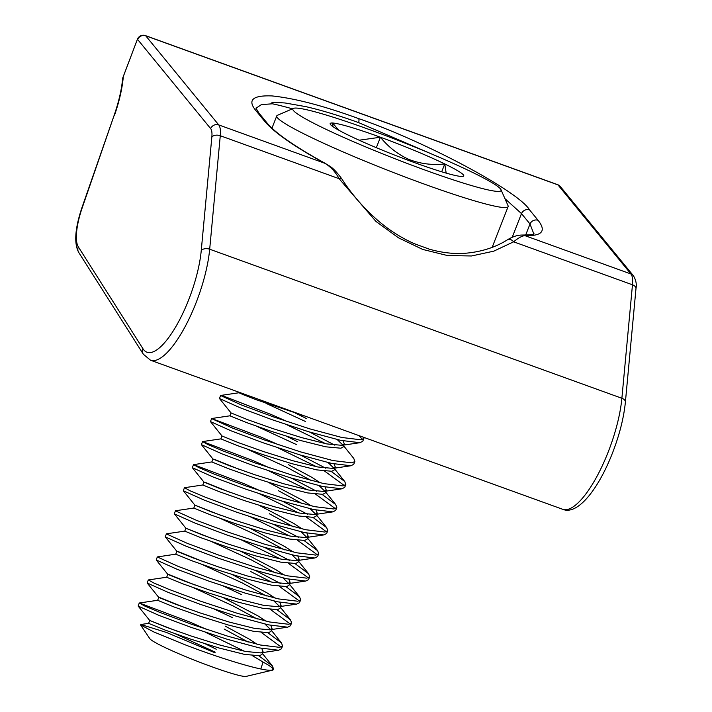 <?xml version="1.0" encoding="UTF-8"?>
<svg xmlns="http://www.w3.org/2000/svg" width="712" height="712" viewBox="0 0 712 712"><rect width="100%" height="100%" fill="white"/><g stroke="black" fill="none" stroke-linecap="round" stroke-linejoin="round"><path stroke-width="1.07" d="M358.599 118.593C424.672 141.172 518.701 191.395 529.586 209.924L538.094 220.311C546.549 231.062 542.144 236.162 524.878 235.627C521.994 235.912 518.247 237.977 513.628 241.813L493.799 251.149L471.469 255.982L447.43 255.528L422.714 249.431L398.515 237.844L375.963 221.441L339.117 178.703C335.388 171.815 330.617 166.67 324.797 163.27C294.252 146.521 274.253 132.592 264.802 121.485L256.293 111.09C247.055 100.223 252.306 95.168 272.037 95.924C294.75 98.283 323.604 105.839 358.599 118.593A6.31 1.949 109.9 0 1 358.679 122.633C339.072 115.549 321.459 110.218 305.849 106.64L285.085 102.982L276.478 102.457C274.77 102.261 268.771 102.848 272.34 103.792L261.366 104.637L255.955 108.242M433.742 154.887L358.679 122.633M512.195 237.318L521.495 213.6L504.95 198.666M292.41 108.829A146.441 11.935 21.4 0 0 272.34 103.792M533.831 233.874L530.004 223.986L521.495 213.6A6.31 5.91 -39.3 0 1 529.586 209.924M324.797 163.27A6.31 3.008 -61.4 0 1 325.375 163.44L325.375 163.44C330.119 166.715 332.362 166.288 341.627 178.587L341.627 178.587A6.31 1.682 147 0 0 339.117 178.703L220.275 135.725L209.684 249.218A75.748 23.354 109.9 0 1 195.969 303.018A75.748 23.354 109.9 0 1 150.535 360.236L143.326 354.211A6.31 5.838 -32.4 0 1 143.005 348.791A69.429 21.413 -70.1 0 0 188.68 299.814A69.429 21.413 -70.1 0 0 201.256 250.49L211.847 136.998A22.09 6.809 -70.1 0 0 210.654 128.596L137.656 39.498A6.31 5.91 -39.3 0 1 145.746 35.814L218.744 124.92L324.797 163.27M341.627 178.587C351.452 193.975 363.494 207.904 377.752 220.373C388.939 230.012 401.025 237.746 414.001 243.566L429.283 249.164C442.01 252.787 454.194 254.14 465.835 253.214C481.668 251.781 495.579 247.295 507.549 239.748L507.549 239.748A6.31 4.21 58.5 0 1 513.628 241.813L632.47 284.791A28.4 8.758 -70.1 0 0 630.939 273.978L557.941 184.88A6.31 5.91 -39.3 0 1 560.389 186.597L633.377 275.695A6.31 5.91 -39.3 0 0 630.939 273.978L524.878 235.627A6.31 5.651 92.5 0 0 522.715 235.04L522.715 235.04C530.244 234.942 534.018 234.515 534.036 233.741M560.389 186.597A6.31 6.31 0 0 0 557.647 184.666A6.31 1.949 -70.1 0 1 557.799 184.737A6.31 1.949 -70.1 0 1 557.941 184.88L145.746 35.814A6.31 1.949 -70.1 0 0 145.604 35.68A6.31 1.949 -70.1 0 0 145.453 35.6A6.31 6.31 0 0 0 137.425 39.231A6.31 6.31 0 0 0 137.407 39.294L122.651 78.267C121.699 89.285 118.86 101.656 114.125 115.397L82.307 207.521A41.029 12.656 -70.1 0 0 78.373 246.948L143.005 348.791M425.108 151.264A111.829 9.114 21.4 0 0 293.46 108.375A111.829 9.114 21.4 0 0 368.807 148.203A111.829 9.114 21.4 0 0 500.999 189.704A111.829 9.114 21.4 0 0 425.108 151.264M500.999 189.704L508.039 205.679A124.253 10.119 -158.6 0 1 508.128 206.605A124.253 10.119 -158.6 0 1 361.162 159.568A124.253 10.119 -158.6 0 1 276.754 115.931A124.253 10.119 -158.6 0 1 277.44 115.308L293.46 108.375M415.016 150.713A71.734 5.847 21.4 0 0 380.43 137.229A71.734 5.847 21.4 0 0 332.62 123.016A71.734 5.847 21.4 0 0 330.217 124.093A71.734 5.847 21.4 0 0 349.147 135.529A71.734 5.847 21.4 0 0 413.485 162.238A71.734 5.847 21.4 0 0 461.296 176.451A71.734 5.847 21.4 0 0 463.352 176.265A71.734 5.847 21.4 0 0 444.769 163.947A71.734 5.847 21.4 0 0 415.016 150.713M446.175 173.123L444.769 163.947C432.495 165.344 420.614 163.867 409.097 159.506C397.866 154.415 388.316 146.992 380.43 137.229L359.168 140.211M272.536 670.143A74.555 6.07 -158.6 0 1 271.61 670.25L273.533 668.995L273.266 669.672A74.555 6.07 -158.6 0 1 272.536 670.143L246.13 676.4A52.101 4.245 -158.6 0 1 185.022 656.348A52.101 4.245 -158.6 0 1 149.787 638.637L140.576 624.931L140.834 624.504L166.288 632.389L215.157 652.868M271.61 670.25C262.692 671.363 220.604 658.484 185.076 644.778L153.854 631.962L140.576 624.931M215.104 652.094L175.606 633.947M140.834 624.504L148.63 623.356L165.237 630.12L190.211 638.967L219.127 648.027L244.438 654.364L259.56 655.752L261.891 654.462L263.022 651.578L261.749 648.401M216.234 649.211L205.118 643.773M176.736 631.063L149.734 620.481L166.368 627.236L191.341 636.083L220.257 645.143L245.444 651.453L260.601 652.886L263.022 651.578M185.77 608.004L160.44 597.831L158.776 597.421L157.646 600.305L174.271 607.06L199.253 615.907L228.169 624.967L253.481 631.304L268.602 632.692L270.934 631.402L272.064 628.518L270.791 625.341M158.776 597.421L175.401 604.177L200.383 613.023L229.3 622.083L254.478 628.393L269.634 629.826L272.064 628.518M257.246 619.022L233.18 605.974L193.682 587.827M194.812 584.944L169.474 574.771L167.81 574.361L166.679 577.245L183.313 584L208.287 592.847L237.203 601.907L262.514 608.244L277.635 609.632L279.967 608.342L281.098 605.458L279.825 602.281M266.065 621.193L257.78 615.782L223.194 597.653M175.739 554.167L157.299 556.944L156.213 559.952L167.818 574.379L184.444 581.117L209.417 589.963L238.333 599.023L263.52 605.333L278.668 606.766L281.098 605.458M266.279 595.962L242.213 582.914L202.715 564.767M203.846 561.884L178.516 551.711L176.852 551.302L175.722 554.185L192.347 560.931L217.329 569.787L246.245 578.847L271.548 585.175L286.678 586.572L289.01 585.282L290.131 582.398L288.858 579.221M275.108 598.133L266.813 592.722L232.228 574.593M212.888 538.824L185.885 528.242L202.511 534.997L227.493 543.843L256.409 552.904L281.587 559.214L296.744 560.647L299.173 559.338L298.043 562.222L295.711 563.512L280.59 562.115L255.279 555.787L226.363 546.727L201.389 537.872L184.755 531.125L166.466 533.813L165.211 536.768L176.861 551.319L193.477 558.057L218.451 566.903L247.367 575.963L272.554 582.274L287.71 583.707L290.131 582.398M275.313 572.902L251.247 559.854L211.758 541.707M284.141 575.073L275.847 569.662L241.27 551.533M221.922 515.764L194.928 505.182L211.553 511.937L236.526 520.784L265.442 529.844L290.63 536.154L305.786 537.587L308.207 536.278L307.077 539.162L304.745 540.452L289.624 539.055L264.312 532.727L235.396 523.667L210.423 514.812L193.798 508.065L175.508 510.753L174.244 513.699L185.894 528.26L184.755 531.125M284.355 549.842L260.289 536.795L220.791 518.648M293.184 552.014L284.889 546.602L250.304 528.473M230.964 492.704L205.626 482.531L203.961 482.122L202.831 485.006L219.456 491.752L244.438 500.607L273.355 509.667L298.666 515.995L313.787 517.393L316.119 516.093L317.249 513.218L315.977 510.041M302.217 528.954L293.923 523.543L259.346 505.413M203.961 482.122L220.587 488.868L245.569 497.724L274.485 506.784L299.663 513.094L314.82 514.527L317.249 513.218M239.997 469.644L214.659 459.471L212.995 459.062L211.865 461.946L228.499 468.692L253.472 477.547L282.388 486.608L307.7 492.935L322.821 494.333L325.153 493.033L326.283 490.159L325.01 486.981M311.26 505.894L302.965 500.483L268.38 482.344M212.995 459.062L229.629 465.808L254.602 474.664L283.518 483.724L308.705 490.034L323.862 491.467L326.283 490.159M311.464 480.662L287.399 467.615L247.901 449.459M222.028 436.011L220.907 438.886L237.532 445.632L262.514 454.478L291.43 463.548L316.733 469.876L331.863 471.273L334.195 469.973L335.325 467.099L334.044 463.921M278.873 444.893L261.918 437.48L211.651 418.514L210.44 421.584L222.046 436.02L238.662 442.748L263.645 451.604L292.561 460.664L317.739 466.974L332.896 468.407L335.325 467.099M296.441 444.555L256.943 426.399M287.915 421.833L270.952 414.42L222.776 395.81L220.56 395.516L219.474 398.524L231.08 412.96L229.94 415.826L246.575 422.572L271.548 431.419L300.464 440.488L325.776 446.816L340.897 448.213L343.228 446.913L344.359 444.039L343.086 440.862M297.563 441.671L286.455 436.225M231.08 412.96L247.705 419.688L272.678 428.544L301.594 437.604L326.772 443.914L341.929 445.338L344.359 444.03M305.475 421.495L265.977 403.339M239.17 392.285L238.983 392.766L243.362 394.715L255.608 399.512L304.807 416.031M306.605 418.612L295.489 413.165M248.203 642.082L224.138 629.034M257.032 644.253L248.737 638.842L225.268 626.151M270.64 629.604L264.944 624.077M279.674 606.544L273.978 601.017M288.716 583.484L283.011 577.957M297.75 560.424L292.053 554.897M299.173 559.338L297.901 556.161M306.792 537.364L301.087 531.837M293.388 526.782L269.323 513.735M308.207 536.278L306.934 533.101M315.825 514.304L310.129 508.777M302.431 503.722L278.365 490.675M324.859 491.244L319.163 485.718M320.293 482.834L311.998 477.423L288.529 464.731M333.901 468.184L328.196 462.658M342.935 445.125L337.239 439.598M206.578 629.381L189.623 621.959L139.356 602.993L144.652 605.983L160.129 612.507L191.795 624.335L228.499 636.43L260.592 645.045L279.691 647.35L282.566 645.935L281.498 642.945L267.899 632.781M244.358 651.24L205.448 632.265M139.232 603.064L138.146 606.072L158.999 615.391L190.665 627.21L227.368 639.314L259.462 647.929L278.561 650.234L281.445 648.819L282.566 645.935M220.56 395.516L241.466 404.968L273.132 416.787L309.836 428.882L341.929 437.497L361.02 439.811L363.903 438.396L363.948 437.417M325.695 443.701L286.785 424.717M219.474 398.524L240.336 407.851L272.002 419.671L308.705 431.766L340.799 440.381L359.889 442.695L362.773 441.28L363.903 438.396M211.526 418.576L232.423 428.028L264.099 439.847L300.793 451.951L332.887 460.557L351.986 462.871L354.87 461.456L353.793 458.466L343.647 445.846M316.653 466.761L277.751 447.777M210.44 421.584L231.293 430.911L262.968 442.731L299.663 454.826L331.765 463.441L350.856 465.755L353.739 464.34L354.87 461.456M269.839 467.953L252.885 460.539L202.617 441.573L207.913 444.564L223.39 451.088L255.056 462.907L291.76 475.011L323.853 483.617L342.944 485.931L345.827 484.516L344.759 481.526L331.16 471.362M307.62 489.82L268.709 470.837M202.493 441.645L201.407 444.644L222.26 453.971L253.926 465.79L290.63 477.886L322.723 486.501L341.822 488.815L344.697 487.4L345.827 484.516M260.806 491.022L243.842 483.599L193.584 464.633L198.87 467.624L214.348 474.147L246.023 485.967L282.717 498.071L314.82 506.686L333.91 508.991L336.794 507.576L335.726 504.586L322.127 494.422M298.577 512.88L259.675 493.897M193.45 464.705L192.365 467.704L213.217 477.031L244.892 488.85L281.587 500.945L313.689 509.561L332.78 511.875L335.663 510.459L336.794 507.576M202.858 484.988L184.541 487.693L189.837 490.684L205.314 497.207L236.98 509.027L273.684 521.131L305.777 529.746L324.877 532.051L327.76 530.636L326.683 527.645L313.084 517.482M289.544 535.94L250.633 516.957M184.417 487.764L183.331 490.764L204.184 500.091L235.859 511.91L272.554 524.014L304.647 532.62L323.746 534.934L326.63 533.519L327.76 530.636M175.375 510.824L196.281 520.267L227.947 532.087L264.642 544.191L296.744 552.806L315.834 555.111L318.718 553.696L317.65 550.705L304.051 540.542M280.501 559L241.599 540.016M174.289 513.824L195.15 523.151L226.816 534.97L263.52 547.074L295.613 555.68L314.704 557.994L317.588 556.579L318.718 553.696M166.341 533.884L187.238 543.327L218.913 555.146L255.608 567.25L287.701 575.866L306.801 578.171L309.684 576.756L308.608 573.765L295.008 563.601M165.255 536.893L186.108 546.211L217.783 558.03L254.478 570.134L286.571 578.74L305.671 581.054L308.554 579.639L309.684 576.756M157.299 556.944L178.205 566.387L209.871 578.206L246.575 590.31L278.668 598.926L297.758 601.231L300.642 599.816L299.574 596.825L285.975 586.661M241.76 594.662L223.524 586.145M156.213 559.952L177.074 569.271L208.741 581.09L245.444 593.194L277.538 601.809L296.628 604.114L299.512 602.699L300.642 599.816M166.706 577.227L148.399 579.933L153.685 582.923L169.162 589.447L200.837 601.275L237.532 613.37L269.634 621.985L288.725 624.291L291.608 622.875L290.532 619.885L276.941 609.721M232.717 617.722L214.49 609.205M148.265 580.004L147.179 583.012L168.032 592.331L199.707 604.15L236.402 616.254L268.504 624.869L287.595 627.174L290.478 625.759L291.608 622.875M362.515 439.5L359.026 435.637M334.809 445.178L309.631 432.059M325.767 468.238L300.589 455.119M344.439 485.62L324.645 471.122M316.733 491.298L291.555 478.179M335.405 508.679L315.603 494.181M307.7 514.358L282.522 501.239M326.363 531.739L306.569 517.241M298.657 537.418L273.479 524.299M317.329 554.799L297.527 540.301M289.624 560.477L264.446 547.359M308.296 577.859L288.493 563.361M280.581 583.537L255.403 570.419M299.254 600.919L279.451 586.421M271.468 582.06L250.793 571.602M290.22 623.979L270.418 609.481M281.178 647.039L261.384 632.541M273.533 668.995L272.465 666.005L258.865 655.841M260.823 668.951L263.048 662.08A74.555 6.07 -158.6 0 1 273.301 669.387M263.048 662.08L252.342 655.601M338.645 130.118L332.62 123.016L332.985 126.665M441.689 171.788L444.769 163.947M376.328 147.678L380.43 137.229M625.385 402.182L635.976 288.689A6.31 3.863 5.3 0 0 632.47 284.791L621.879 398.275A6.31 3.863 5.3 0 1 625.385 402.182C623.792 417.962 619.467 434.979 612.4 453.215C597.991 490.096 577.245 515.533 562.729 509.303A75.748 23.354 -70.1 0 0 608.164 452.084A75.748 23.354 -70.1 0 0 621.879 398.275L209.684 249.218A6.31 3.863 -174.7 0 0 201.256 250.49M210.654 128.596A6.31 5.91 -39.3 0 1 218.744 124.92A28.4 8.758 109.9 0 1 220.275 135.725A6.31 3.863 5.3 0 0 211.847 136.998M123.22 77.546A63.119 19.464 109.9 0 1 114.445 115.433M525.652 235.102L530.004 223.986A6.31 5.91 -39.3 0 1 538.094 220.311M264.802 121.485A6.31 5.91 -39.3 0 1 267.249 123.203C275.597 133.233 294.973 146.645 325.375 163.44M256.293 111.09A6.31 5.91 -39.3 0 1 258.732 112.808L267.249 123.203M143.326 354.211L78.685 252.377A6.31 5.838 -32.4 0 1 78.373 246.948M78.685 252.377C73.879 243.335 74.983 228.374 81.996 207.486L82.307 207.521M562.729 509.303L150.535 360.236M507.549 239.748C512.756 236.544 517.811 234.978 522.715 235.04M258.732 112.808L255.92 108.064M635.976 288.689C636.831 284.275 635.958 279.941 633.377 275.695M557.647 184.666L145.453 35.6M137.407 39.294L122.686 78.08M114.125 115.397L81.996 207.486M276.754 115.931L271.966 128.142M148.612 623.365L149.734 620.481M193.798 508.065L194.928 505.182M262.319 653.385L272.465 666.005M157.672 600.287L139.356 602.993M271.352 630.325L281.498 642.945M280.386 607.265L290.532 619.885M289.428 584.205L299.574 596.825M298.462 561.145L308.608 573.765M307.504 538.085L317.65 550.705M316.537 515.025L326.683 527.645M211.891 461.928L193.584 464.633M325.58 491.965L335.726 504.586M220.934 438.868L202.617 441.573M334.613 468.905L344.759 481.526M229.967 415.808L211.651 418.514M239.001 392.748L220.693 395.454M138.146 606.072L149.743 620.499M278.873 650.189L260.601 652.886M147.179 583.012L158.785 597.439M287.915 627.13L269.634 629.826M296.948 604.07L278.668 606.766M305.991 581.01L287.71 583.707M315.024 557.95L296.744 560.647M183.331 490.764L194.928 505.2M324.058 534.89L305.786 537.587M192.365 467.704L203.97 482.14M333.1 511.83L314.82 514.527M201.407 444.644L213.004 459.08M342.134 488.77L323.862 491.467M351.176 465.71L332.896 468.407M360.21 442.65L341.929 445.338M508.128 206.605L492.161 247.34"/></g></svg>
